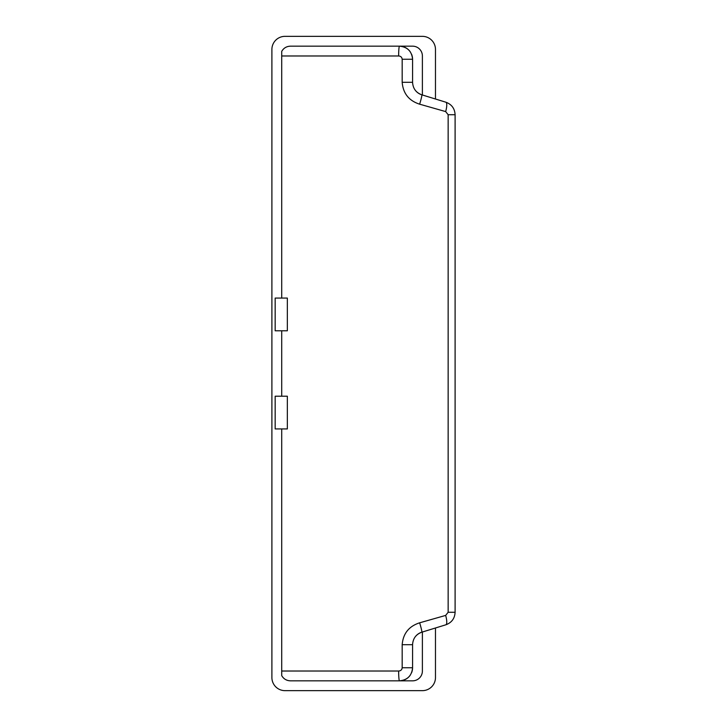 <?xml version="1.0" encoding="UTF-8"?>
<svg xmlns="http://www.w3.org/2000/svg" width="727" height="727" viewBox="0 0 727 727"><rect width="100%" height="100%" fill="white"/><g stroke="black" fill="none" stroke-linecap="round" stroke-linejoin="round"><path stroke-width="1.09" d="M455.102 612.279L448.15 612.279L445.66 615.415A9.815 2.572 72.9 0 1 445.86 624.793C451.676 622.639 454.757 618.468 455.102 612.279L455.102 114.721C454.757 108.532 451.676 104.361 445.86 102.207A9.815 2.572 -72.9 0 1 445.66 111.585L419.652 104.188C408.928 100.753 403.103 93.456 402.176 82.296L402.176 59.251C401.904 57.206 400.722 56.115 398.641 55.979L281.712 55.979L281.712 298.07L281.712 51.372C283.675 48.027 286.602 46.292 290.482 46.164L399.486 46.164C407.447 46.946 411.809 51.308 412.572 59.251L412.572 82.296C412.936 88.503 416.017 92.674 421.814 94.81L445.86 102.207M281.712 671.021L281.712 675.628C283.675 678.973 286.602 680.708 290.482 680.836L399.486 680.836A9.815 0.845 -90 0 1 398.641 671.021L281.712 671.021L281.712 428.93L281.712 675.628M435.473 627.992L435.473 677.564A13.086 13.086 0 0 1 422.387 690.65L284.984 690.65A13.086 13.086 0 0 1 271.898 677.564L271.898 49.436A13.086 13.086 0 0 1 284.984 36.35L422.387 36.35A13.086 13.086 0 0 1 435.473 49.436L435.473 99.008M422.387 632.017L422.387 671.021A9.815 9.815 0 0 1 412.572 680.836L399.486 680.836A13.086 13.086 0 0 0 410.373 675.01M411.573 672.757A13.086 13.086 0 0 0 412.572 667.749L412.572 644.704C412.936 638.497 416.017 634.326 421.814 632.19L445.86 624.793M399.486 680.836C407.447 680.054 411.809 675.692 412.572 667.749L402.176 667.749C401.904 669.794 400.722 670.885 398.641 671.021M445.66 615.415L419.652 622.812A9.815 0.7 72.9 0 1 421.814 632.19A13.086 13.086 0 0 0 415.144 636.916M419.652 622.812C408.928 626.247 403.103 633.544 402.176 644.704L402.176 667.749M287.347 330.785L287.347 298.07L275.169 298.07L275.169 330.785L287.347 330.785M281.712 330.785L281.712 396.215L281.712 330.785M287.347 396.215L287.347 428.93L275.169 428.93L275.169 396.215L287.347 396.215M448.15 612.279L448.15 114.721L445.66 111.585M398.641 55.979A9.815 0.845 90 0 1 399.486 46.164A13.086 13.086 0 0 1 410.373 51.99M411.573 54.243A13.086 13.086 0 0 1 412.572 59.251L402.176 59.251M422.387 94.983L422.387 55.979A9.815 9.815 0 0 0 412.572 46.164L399.486 46.164M281.712 55.979L281.712 51.372M419.652 104.188A9.815 0.7 -72.9 0 0 421.814 94.81A13.086 13.086 0 0 1 415.144 90.084M412.572 644.704L402.176 644.704M412.572 82.296L402.176 82.296M448.15 114.721L455.102 114.721"/></g></svg>
